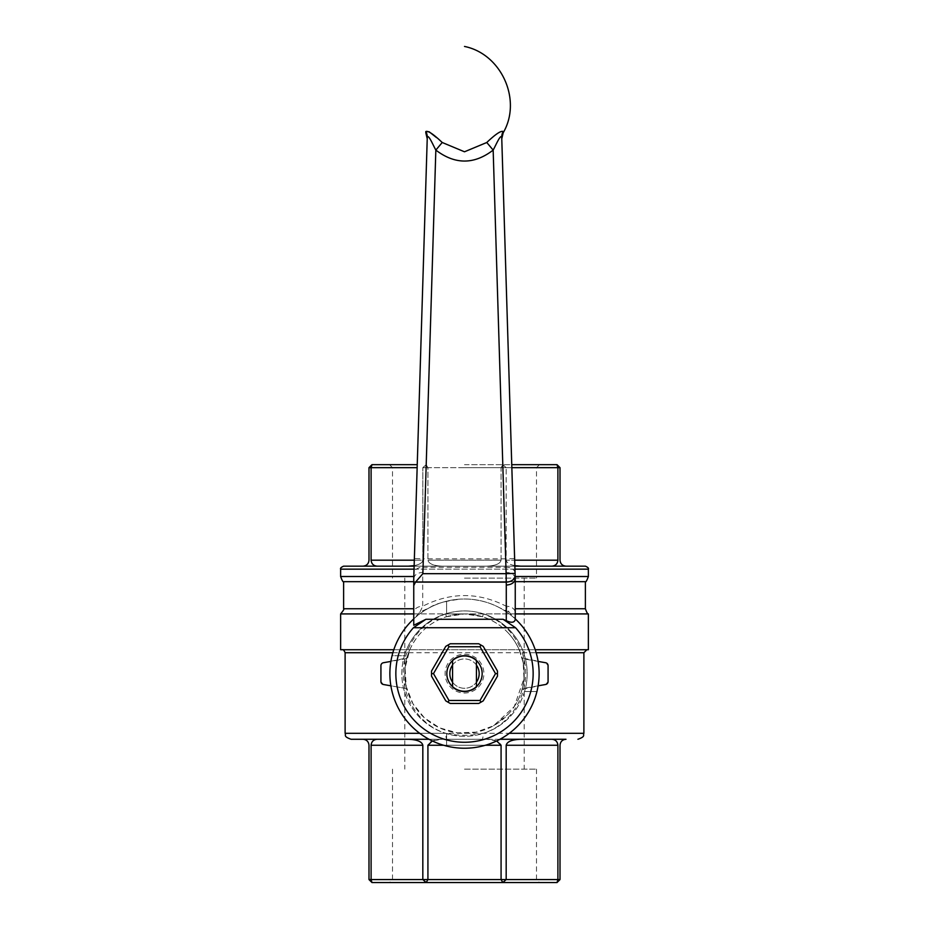 <?xml version="1.0" encoding="UTF-8"?>
<svg xmlns="http://www.w3.org/2000/svg" width="929" height="929" viewBox="0 0 929 929"><rect width="100%" height="100%" fill="white"/><g stroke="black" fill="none" stroke-linecap="round" stroke-linejoin="round"><path stroke-width="0.7" stroke-dasharray="4.64 3.48" d="M413.753 613.918L445.839 613.918L446.303 616.763C429.314 622.558 417.144 633.555 409.794 649.731L405.079 667.974L406.252 686.682L412.999 703.81L424.402 717.838L439.545 727.837L457.405 732.888L476.112 732.145L493.485 725.804L514.294 706.539L524.002 678.437L523.178 662.632L519.334 650.021L522.156 652.715C533.896 685.196 515.363 723.528 483.15 733.306L509.266 733.306M419.734 733.306L445.85 733.306C413.521 723.401 395.15 685.254 406.844 652.715L409.666 650.021A59.7 59.7 0 0 1 524.2 673.618A59.7 59.7 0 0 1 452.458 732.087A59.7 59.7 0 0 1 409.666 650.021C405.88 658.916 404.324 668.299 404.974 678.182M429.059 739.275L446.791 739.275A5.969 0.929 90 0 1 445.85 733.306C458.264 735.954 470.689 735.954 483.15 733.306A5.969 0.929 -90 0 1 482.209 739.275L499.941 739.275M523.178 662.632L519.206 649.731C511.891 633.59 499.721 622.593 482.697 616.763L464.5 613.918L515.247 613.918M446.303 616.763L464.5 613.918L471.746 614.359M522.47 659.369A59.7 59.7 0 0 0 521.796 656.849A2.984 2.984 0 0 0 522.47 658.046L522.47 659.369C524.757 668.868 524.757 678.367 522.47 687.866L522.47 689.19A2.984 2.984 0 0 0 521.796 690.386A59.7 59.7 0 0 0 522.47 687.866M538.112 685.823L524.142 688.284A2.984 2.984 0 0 0 521.796 690.386A59.7 59.7 0 0 0 521.796 656.849A2.984 2.984 0 0 0 524.142 658.951L538.112 661.413M406.53 689.19L406.53 687.866A59.7 59.7 0 0 0 407.204 690.386A2.984 2.984 0 0 0 404.858 688.284L406.53 689.19A2.984 2.984 0 0 1 407.204 690.386A59.7 59.7 0 0 1 407.204 656.849A2.984 2.984 0 0 1 406.53 658.046L383.387 662.737L380.925 665.675L380.925 681.561L383.387 684.499L404.858 688.284L390.888 685.823M406.53 687.866C404.243 678.367 404.243 668.868 406.53 659.369A59.7 59.7 0 0 1 407.204 656.849A2.984 2.984 0 0 1 404.858 658.951L390.888 661.413M464.5 654.213A19.404 19.404 0 0 1 481.303 683.314A19.404 19.404 0 0 1 447.697 683.314A19.404 19.404 0 0 1 464.5 654.213A19.404 19.404 0 0 1 481.303 683.314A19.404 19.404 0 0 1 447.697 683.314A19.404 19.404 0 0 1 464.5 654.213M522.47 689.19L545.613 684.499L548.075 681.561L548.075 665.675L545.613 662.737L522.47 658.046M406.53 659.369L406.53 658.046M476.438 660.264A17.906 17.906 0 0 1 476.438 686.961A17.906 17.906 0 0 1 452.562 686.961A17.906 17.906 0 0 1 452.562 660.264A17.906 17.906 0 0 1 476.438 660.264A17.906 17.906 0 0 1 476.438 686.961L476.438 660.264L476.438 686.961A17.906 17.906 0 0 1 452.562 686.961L452.562 660.264A17.906 17.906 0 0 0 452.562 686.961L452.562 660.264A17.906 17.906 0 0 1 476.438 660.264L476.438 686.961A17.906 17.906 0 0 1 452.562 686.961L452.562 660.264A17.906 17.906 0 0 1 476.438 660.264M482.697 616.763L483.161 613.918C501.137 620.293 513.772 632.231 521.088 649.731L407.912 649.731C415.182 632.277 427.828 620.34 445.839 613.918L464.5 613.918L457.254 614.359M521.088 649.731L535.197 649.731M588.371 649.731L340.629 649.731M393.803 649.731L407.912 649.731M588.371 613.918L340.629 613.918M413.753 581.682L515.247 581.682M585.386 581.682L343.614 581.682M414.137 566.167L514.863 566.167M585.386 566.167L343.614 566.167M377.069 566.167L408.412 566.167L377.069 566.167C373.446 565.796 371.461 563.81 371.101 560.187L371.101 467.659L417.156 467.659M442.332 566.167L486.668 566.167L442.332 566.167C433.599 565.796 428.792 563.81 427.921 560.187C428.792 563.81 433.599 565.796 442.332 566.167M520.588 566.167L486.668 566.167L520.588 566.167C511.844 565.796 507.048 563.81 506.177 560.187L506.177 467.659L506.177 560.187L514.678 560.187M565.982 566.167L551.931 566.167L565.982 566.167C562.359 565.796 560.373 563.81 560.013 560.187L560.013 467.659L557.028 464.674L511.751 464.674M496.655 740.947L486.668 739.275L442.332 739.275L486.668 739.275C495.401 739.647 500.208 741.632 501.079 745.255L501.079 879.566L502.821 882.55L557.028 882.55L560.013 879.566L560.013 745.255C560.373 741.632 562.359 739.647 565.982 739.275L551.931 739.275C555.554 739.647 557.539 741.632 557.899 745.255L557.899 879.566L506.177 879.566L506.177 745.255C507.048 741.632 511.844 739.647 520.588 739.275M524.2 739.275L351.081 739.275M482.209 739.275L446.791 739.275M408.412 739.275L442.332 739.275L408.412 739.275C417.156 739.647 421.952 741.632 422.823 745.255L422.823 879.566L371.101 879.566L371.101 745.255C371.461 741.632 373.446 739.647 377.069 739.275L363.018 739.275C366.641 739.647 368.627 741.632 368.987 745.255L368.987 879.566L371.972 882.55L426.179 882.55L427.921 879.566L427.921 745.255C428.792 741.632 433.599 739.647 442.332 739.275L432.345 740.947M501.079 879.566L422.823 879.566L426.179 882.55L502.821 882.55L506.177 879.566L501.079 879.566M501.079 560.187C500.208 563.81 495.401 565.796 486.668 566.167C495.401 565.796 500.208 563.81 501.079 560.187L501.079 467.659L427.921 467.659L427.921 560.187L427.921 467.659L501.079 467.659L501.079 560.187L427.921 560.187L501.079 560.187M514.84 565.668C509.347 564.553 506.456 562.73 506.177 560.187L557.899 560.187C557.539 563.81 555.554 565.796 551.931 566.167M511.844 467.659L557.899 467.659L557.899 560.187M408.412 566.167C417.156 565.796 421.952 563.81 422.823 560.187C422.544 562.73 419.653 564.553 414.16 565.668M414.322 560.187L422.823 560.187L422.823 467.659L422.823 560.187L371.101 560.187M363.018 566.167C366.641 565.796 368.627 563.81 368.987 560.187L368.987 467.659L371.101 467.659L371.972 464.674L368.987 467.659M464.5 882.55L539.47 882.55L464.5 882.55M464.5 879.566L392.514 879.566L464.5 879.566M464.5 769.131L536.486 769.131L464.5 769.131M464.5 578.105L536.486 578.105L464.5 578.105M464.5 467.659L536.486 467.659L464.5 467.659M464.5 464.674L539.47 464.674L464.5 464.674M417.249 464.674L371.972 464.674M371.972 882.55L371.101 879.566L368.987 879.566M560.013 879.566L557.899 879.566L557.028 882.55M501.079 467.659L506.177 467.659L502.821 464.674L501.079 467.659L502.821 464.674L506.177 467.659L501.079 467.659M422.823 467.659L427.921 467.659L426.179 464.674L422.823 467.659L426.179 464.674L427.921 467.659L422.823 467.659M557.028 464.674L557.899 467.659L560.013 467.659M425.807 131.57A11.938 11.334 -178.2 0 1 427.27 137.341C427.212 139.28 427.212 139.28 427.27 137.341L413.753 578.616L413.753 625.275M515.247 619.585L515.247 612.583A8.953 6.329 -0 0 0 506.282 606.254L509.08 612.083L515.247 618.9M514.887 618.575A74.622 74.622 0 0 0 499.279 607.601C489.502 602.491 479.097 599.646 468.065 599.077L460.935 599.077C449.903 599.646 439.498 602.491 429.721 607.601A74.622 74.622 0 0 0 414.113 618.575L419.92 612.083L429.651 607.636C434.911 603.873 445.339 601.017 460.935 599.077M392.061 655.711A74.622 74.622 0 0 0 446.594 746.057A74.622 74.622 0 0 0 536.939 691.524A74.622 74.622 0 0 0 446.594 601.179A74.622 74.622 0 0 0 392.061 655.711L404.429 655.711A62.684 62.684 0 0 0 452.469 735.129A62.684 62.684 0 0 0 526.894 679.656A62.684 62.684 0 0 0 404.429 655.711L392.061 655.711M524.571 691.524L536.939 691.524L524.571 691.524A62.684 62.684 0 0 1 446.594 733.678A62.684 62.684 0 0 1 446.594 613.546A62.684 62.684 0 0 1 524.571 691.524M446.594 746.057L446.594 733.678L446.594 746.057M446.594 601.179L446.594 613.546L446.594 601.179M509.08 612.083L499.349 607.636C490.233 602.724 479.817 599.867 468.065 599.077M515.247 578.674L515.247 612.583M501.765 138.793L501.73 137.341C501.788 139.28 501.788 139.28 501.73 137.341C500.685 133.648 495.854 145.272 493.16 150.092L486.773 142.497C495.656 134.066 501.126 130.42 503.193 131.57A11.938 11.334 178.2 0 0 501.73 137.341M515.084 573.332A8.953 6.329 -1.8 0 0 506.131 567.271L505.678 558.828L514.631 558.55L515.247 578.616M419.92 612.083L422.718 606.254C450.577 592.017 478.423 592.017 506.282 606.254L506.131 567.271L422.869 567.271L423.322 558.828L414.369 558.55M413.765 578.546C414.392 574.784 417.376 572.74 422.718 572.415L422.718 606.254A8.953 6.329 0 0 0 413.753 612.583M422.718 572.415L422.869 567.271A8.953 6.329 1.8 0 0 413.916 573.332M515.235 578.546C514.608 574.784 511.624 572.74 506.282 572.415M503.193 132.766L503.193 131.57M464.5 151.787L442.227 142.497L436.537 137.608M435.84 150.092C454.885 164.7 473.987 164.7 493.16 150.092L505.678 558.828L423.322 558.828L435.84 150.092L442.227 142.497M445.781 646.352L431.532 671.028L431.532 676.196L445.781 700.872L450.251 703.462L478.749 703.462L483.219 700.872L497.468 676.196L497.468 671.028L483.219 646.352L478.749 643.762L450.251 643.762L445.781 646.352M482.163 673.618A17.663 17.663 0 0 0 455.674 658.324A17.663 17.663 0 0 0 455.674 688.912A17.663 17.663 0 0 0 482.163 673.618M448.986 646.747L480.014 646.747L495.517 673.618L480.014 700.478L448.986 700.478L433.483 673.618L448.986 646.747L448.01 645.063M476.438 665.083A14.678 14.678 0 0 0 452.562 665.083M452.562 682.153A14.678 14.678 0 0 0 476.438 682.153M479.178 673.618A14.678 14.678 0 0 0 457.161 660.902A14.678 14.678 0 0 0 457.161 686.322A14.678 14.678 0 0 0 479.178 673.618M448.986 700.478L448.01 702.173M433.483 673.618L431.532 673.618M480.014 700.478L480.99 702.173M495.517 673.618L497.468 673.618M480.99 645.063L480.014 646.747M583.888 733.306L345.112 733.306M522.156 652.715L536.138 652.715M583.888 652.715L345.112 652.715M392.862 652.715L406.844 652.715M343.614 608.75L413.753 608.75M515.247 608.75L585.386 608.75M340.629 576.514L413.823 576.514M515.177 576.514L588.371 576.514M414.044 569.152L514.956 569.152M588.371 569.152L340.629 569.152M443.609 745.255L485.391 745.255M557.899 745.255L506.177 745.255M422.823 745.255L371.101 745.255M501.079 745.255L427.921 745.255M493.485 725.804L508.407 714.087M514.294 706.539C519.81 698.167 523.05 688.795 524.002 678.437M473.767 614.638L482.488 616.693M519.206 649.731C515.839 642.078 511.124 635.448 505.086 629.839M409.794 649.731C413.196 642.032 417.934 635.366 424.03 629.734M446.512 616.693L455.233 614.638M392.514 769.131L392.514 879.566L389.53 882.55M536.486 769.131L536.486 879.566L539.47 882.55M404.8 578.105L404.8 769.131M524.2 578.105L524.2 769.131M389.53 464.674L392.514 467.659L392.514 578.105M539.47 464.674L536.486 467.659L536.486 578.105"/><path stroke-width="1.39" d="M538.112 661.413L545.613 662.737A2.984 2.984 0 0 1 548.075 665.675L548.075 681.561A2.984 2.984 0 0 1 545.613 684.499L538.112 685.823M390.888 685.823L383.387 684.499A2.984 2.984 0 0 1 380.925 681.561L380.925 665.675A2.984 2.984 0 0 1 383.387 662.737L390.888 661.413M452.562 660.264A17.906 17.906 0 0 1 476.438 660.264L476.438 686.961A17.906 17.906 0 0 1 452.562 686.961L452.562 660.264M535.197 649.731L588.371 649.731L588.371 613.918C587.86 614.545 586.861 612.815 585.386 608.75L515.247 608.75M413.753 608.75L343.614 608.75C344.427 608.82 343.428 610.539 340.629 613.918L340.629 649.731L393.803 649.731M515.247 613.918L588.371 613.918M340.629 613.918L413.753 613.918M515.247 581.682L585.386 581.682C585.897 582.309 586.884 580.579 588.371 576.514L515.177 576.514M343.614 608.75L343.614 581.682L413.753 581.682M514.863 566.167L585.386 566.167C587.871 567.236 588.87 568.234 588.371 569.152L514.956 569.152M413.823 576.514L340.629 576.514L340.629 569.152C340.13 568.234 341.129 567.236 343.614 566.167L414.137 566.167M499.941 739.275L565.982 739.275C562.359 739.647 560.373 741.632 560.013 745.255L560.013 879.566L557.028 882.55L371.972 882.55L368.987 879.566L368.987 745.255C368.627 741.632 366.641 739.647 363.018 739.275L377.069 739.275C373.446 739.647 371.461 741.632 371.101 745.255L371.101 879.566L422.823 879.566L422.823 745.255C421.952 741.632 417.156 739.647 408.412 739.275M520.588 739.275C511.844 739.647 507.048 741.632 506.177 745.255L506.177 879.566L557.899 879.566L557.899 745.255C557.539 741.632 555.554 739.647 551.931 739.275L524.2 739.275M392.862 652.715L345.112 652.715L345.112 733.306C346.32 735.106 342.789 736.337 351.081 739.275L429.059 739.275M496.655 740.947L501.079 745.255L501.079 879.566L506.177 879.566L502.821 882.55L501.079 879.566L427.921 879.566L426.179 882.55L422.823 879.566L427.921 879.566L427.921 745.255L432.345 740.947M520.588 566.167L514.84 565.668M514.678 560.187L557.899 560.187C557.539 563.81 555.554 565.796 551.931 566.167M557.899 560.187L557.899 467.659L511.844 467.659M377.069 566.167C373.446 565.796 371.461 563.81 371.101 560.187L414.322 560.187M414.16 565.668L408.412 566.167M417.156 467.659L371.101 467.659L371.101 560.187M565.982 566.167C562.359 565.796 560.373 563.81 560.013 560.187L560.013 467.659L557.899 467.659L557.028 464.674L560.013 467.659M368.987 467.659L371.972 464.674L371.101 467.659L368.987 467.659L368.987 560.187C368.627 563.81 366.641 565.796 363.018 566.167M511.751 464.674L557.028 464.674M371.972 464.674L417.249 464.674M368.987 879.566L371.101 879.566L371.972 882.55M557.028 882.55L557.899 879.566L560.013 879.566M413.44 627.725A68.653 68.653 0 0 0 416.831 723.017A68.653 68.653 0 0 0 512.169 723.017A68.653 68.653 0 0 0 515.56 627.725L413.44 627.725L425.923 619.283L413.753 625.275L413.753 578.616L427.27 137.341C427.212 139.28 427.212 139.28 427.27 137.341C428.304 133.648 433.135 145.238 435.84 150.092C433.146 145.272 428.315 133.648 427.27 137.341A11.938 11.334 1.8 0 0 425.807 131.57C427.874 130.42 433.344 134.066 442.227 142.497L464.5 151.787L486.773 142.497L493.16 150.092L506.131 573.669L422.869 573.669L435.84 150.092L442.227 142.497M413.753 618.9A74.622 74.622 0 0 0 434.702 742.027A74.622 74.622 0 0 0 515.247 618.9M506.282 620.688L506.282 585.084C511.716 584.655 514.701 582.518 515.247 578.674L515.247 619.585C514.399 622.697 511.414 623.057 506.282 620.688L503.077 619.283L515.56 627.725M486.773 142.497C495.691 134.043 501.161 130.397 503.193 131.57A11.938 11.334 -1.8 0 0 501.73 137.341L515.142 575.504A8.953 6.329 178.2 0 1 506.2 582.111L415.507 582.111L413.753 585.618M514.631 558.55L501.765 138.793L503.193 132.777C522.249 100.193 501.497 53.905 464.5 46.45M515.142 575.504L515.247 578.616M415.507 582.111L422.869 573.669M501.73 137.341C500.696 133.648 495.865 145.238 493.16 150.092C474.115 164.7 455.013 164.7 435.84 150.092M515.084 573.39L506.131 573.669L506.282 585.084M503.193 131.57L503.193 132.766M425.807 131.57L425.807 132.766L425.807 131.57L429.163 131.79L436.537 137.608M486.75 142.52L464.5 151.787M433.483 673.618L431.532 673.618L431.532 671.028L445.781 646.352L448.01 645.063L448.986 646.747L433.483 673.618L448.986 700.478L480.014 700.478L495.517 673.618L480.014 646.747L448.986 646.747M448.986 700.478L448.01 702.173L445.781 700.872L431.532 676.196L431.532 673.618M480.014 700.478L480.99 702.173L478.749 703.462L450.251 703.462L448.01 702.173M495.517 673.618L497.468 673.618L497.468 676.196L483.219 700.872L480.99 702.173M480.014 646.747L480.99 645.063L483.219 646.352L497.468 671.028L497.468 673.618M448.01 645.063L450.251 643.762L478.749 643.762L480.99 645.063M482.163 673.618A17.663 17.663 0 0 0 455.674 658.324A17.663 17.663 0 0 0 455.674 688.912A17.663 17.663 0 0 0 482.163 673.618M476.438 682.153A14.678 14.678 0 0 0 476.438 665.083M452.562 665.083A14.678 14.678 0 0 0 452.562 682.153M509.266 733.306L583.888 733.306C582.68 735.106 586.211 736.337 577.919 739.275M345.112 733.306L419.734 733.306M536.138 652.715L583.888 652.715L583.888 733.306M340.629 569.152L414.044 569.152M427.921 745.255L443.609 745.255M485.391 745.255L501.079 745.255M506.177 745.255L557.899 745.255M371.101 745.255L422.823 745.255M503.077 619.283L425.923 619.283M583.888 652.715L586.873 649.731M345.112 652.715C344.055 650.242 343.056 649.243 342.127 649.731M585.386 608.75L585.386 581.682M343.614 581.682C343.103 582.309 342.116 580.579 340.629 576.514M588.371 576.514L588.371 569.152M425.807 132.777L427.235 138.793"/></g></svg>

